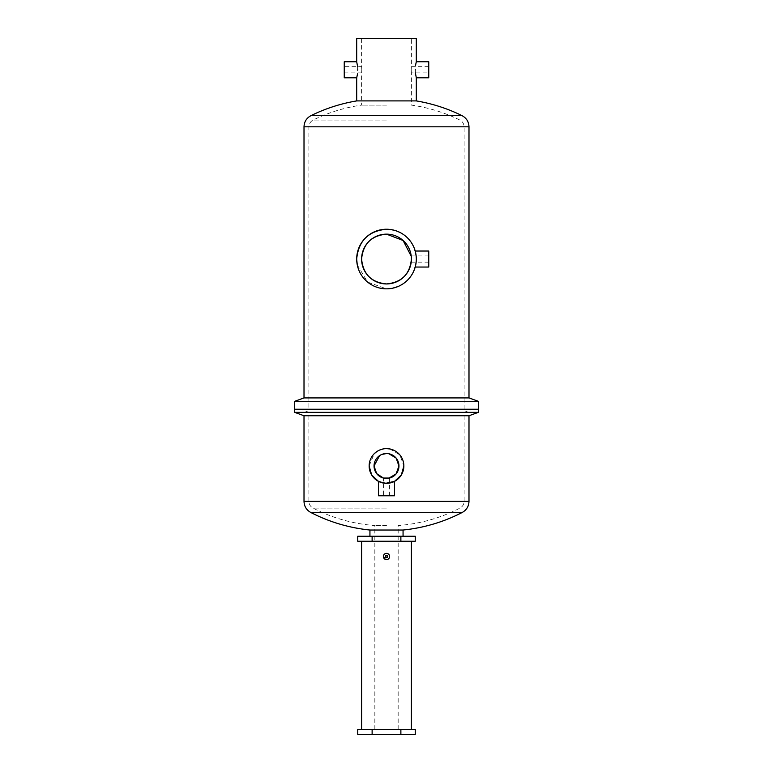 <?xml version="1.0" encoding="UTF-8"?>
<svg xmlns="http://www.w3.org/2000/svg" width="773" height="773" viewBox="0 0 773 773"><rect width="100%" height="100%" fill="white"/><g stroke="black" fill="none" stroke-linecap="round" stroke-linejoin="round"><path stroke-width="0.58" stroke-dasharray="3.87 2.9" d="M357.744 729.374L415.256 729.374M400.878 729.374L400.878 734.35L415.256 734.35M372.122 729.374L372.122 734.35L400.878 734.35M357.744 734.35L372.122 734.35M428.754 267.052L428.754 251.022M411.207 69.783C411.42 65.763 411.42 65.763 411.207 69.783C411.42 65.763 411.42 65.763 411.207 69.783C411.42 73.793 411.42 73.793 411.207 69.783C411.42 73.793 411.42 73.793 411.207 69.783M428.754 77.793L428.754 61.763M344.246 77.793L344.246 61.763M361.793 69.783C361.58 65.763 361.58 65.763 361.793 69.783C361.58 65.763 361.58 65.763 361.793 69.783C361.58 73.793 361.58 73.793 361.793 69.783C361.58 73.793 361.58 73.793 361.793 69.783M386.5 105.109L361.6 105.109L386.5 105.109M386.5 409.236L294.668 409.236L386.5 409.236M416.309 38.65L356.691 38.65M411.362 257.67L411.246 256.288M357.271 264.888L367.581 282.068L386.5 288.841C404.637 287.073 414.57 277.14 416.309 259.042C415.12 269.381 415.12 269.381 416.309 259.042C414.541 240.905 404.608 230.972 386.5 229.233M415.372 72.894L415.555 65.299M357.628 66.662L357.445 74.266M416.309 100.905L356.691 100.905M468.989 397.921L304.011 397.921M478.332 401.322L294.668 401.322M416.309 259.042C415.12 248.703 415.12 248.703 416.309 259.042L416.145 255.931M386.5 38.65L411.4 38.65L386.5 38.65M428.754 69.783L428.754 72.894L428.754 69.783M428.754 259.042L428.754 262.153L428.754 259.042M411.246 261.805L411.371 260.23M383.389 495.793L389.611 495.793L383.389 495.793L383.389 478.043L385.853 478.419M389.611 495.793L389.611 478.043M386.5 412.318L308.91 412.318L386.5 412.318M386.5 525.543L374.837 525.543L386.5 525.543M386.5 536.259L403.062 536.259L386.5 536.259M379.572 455.635L381.717 454.485M386.5 453.529L388.925 453.77M385.708 483.318L384.915 483.26M478.332 412.347L294.668 412.347M468.989 415.748L304.011 415.748M403.062 530.036L369.938 530.036M389.892 448.968L399.912 454.968L403.854 465.984M381.408 482.574L389.959 482.99L394.51 481.376L391.93 482.468M390.636 482.835L386.5 483.338L381.756 482.681M378.49 481.376L380.316 482.197M369.146 465.984L374.229 453.712M376.847 451.558L379.852 449.954M383.099 448.968L386.5 448.63M394.51 495.793L378.49 495.793M388.819 478.216L386.5 478.439M387.688 478.381L387.109 478.419M386.5 541.245L411.4 541.245L386.5 541.245M415.256 541.245L357.744 541.245M372.122 541.245L372.122 536.259L357.744 536.259M400.878 541.245L400.878 536.259L372.122 536.259M415.256 536.259L400.878 536.259M386.5 729.374L411.4 729.374L386.5 729.374M387.109 559.536L387.688 559.352M388.23 559.072L389.553 557.091M385.302 559.352L385.891 559.536M386.5 553.371L384.77 553.893M383.621 555.285L383.447 555.874M386.5 557.633L387.65 556.483M386.5 120.047L313.123 120.047L386.5 120.047M468.989 126.82L304.011 126.82M462.041 115.65L310.959 115.65M386.5 126.82L464.09 126.82L386.5 126.82M468.989 501.387L304.011 501.387M386.5 508.093L312.997 508.093L386.5 508.093M462.254 512.451L310.746 512.451M386.5 501.387L464.09 501.387L386.5 501.387M428.754 255.931L411.207 255.931M428.754 66.662L411.4 66.662L411.4 38.65M361.6 38.65L361.6 66.662L344.246 66.662M344.246 72.894L361.6 72.894L361.6 105.109C344.642 107.515 328.486 112.491 313.123 120.047C310.437 121.506 309.026 123.767 308.91 126.82L308.91 409.236M464.09 409.236L464.09 126.82C463.974 123.767 462.563 121.506 459.877 120.047C444.514 112.491 428.358 107.515 411.4 105.109L411.4 72.894L428.754 72.894M428.754 262.153L411.207 262.153M374.837 729.374L374.837 525.543C353.048 523.901 332.429 518.094 312.997 508.093C310.388 506.624 309.026 504.383 308.91 501.387L308.91 412.318L300.446 409.236M398.163 729.374L398.163 525.543C419.952 523.901 440.571 518.094 460.003 508.093C462.612 506.624 463.974 504.383 464.09 501.387L464.09 412.318L472.554 409.236"/><path stroke-width="1.16" d="M372.122 729.374L357.744 729.374L357.744 734.35L372.122 734.35L372.122 729.374L400.878 729.374L400.878 734.35L372.122 734.35M400.878 734.35L415.256 734.35L415.256 729.374L400.878 729.374M411.246 256.288L403.11 240.49L386.5 234.142C371.359 235.61 363.059 243.91 361.6 259.042A24.9 24.9 0 0 1 386.5 234.142A24.9 24.9 0 0 1 411.4 259.042C411.188 255.022 411.188 255.022 411.4 259.042C411.188 255.022 411.188 255.022 411.4 259.042L411.362 257.67M361.6 259.042C363.068 274.173 371.369 282.474 386.5 283.942C401.651 282.464 409.951 274.164 411.4 259.042A24.9 24.9 0 0 1 386.5 283.942A24.9 24.9 0 0 1 361.6 259.042M416.145 255.931L415.207 251.022L428.754 251.022L428.754 267.052L415.207 267.052M386.5 229.233C368.373 230.992 358.44 240.925 356.691 259.042A29.809 29.809 0 0 1 386.5 229.233A29.809 29.809 0 0 1 416.309 259.042C415.12 269.381 415.12 269.381 416.309 259.042A29.809 29.809 0 0 1 386.5 288.841A29.809 29.809 0 0 1 356.691 259.042L357.271 264.888M357.628 66.662L356.691 61.763L356.691 38.65L416.309 38.65L416.309 61.763L428.754 61.763L428.754 77.793L416.309 77.793L415.372 72.894M415.207 69.783C416.405 80.121 416.405 80.121 415.207 69.783C416.405 59.434 416.405 59.434 415.207 69.783M357.445 74.266L356.74 77.629M357.793 69.783C356.595 80.121 356.595 80.121 357.793 69.783C356.595 59.434 356.595 59.434 357.793 69.783M356.691 61.763L344.246 61.763L344.246 77.793L356.691 77.793L356.691 100.905L416.309 100.905L416.309 77.793M468.989 397.921L468.989 126.82L304.011 126.82L304.011 397.921L468.989 397.921L478.332 401.322L294.668 401.322L294.668 409.236L478.332 409.236L478.332 401.322M415.555 65.299L416.261 61.927M411.4 259.042C411.188 263.062 411.188 263.062 411.4 259.042L411.371 260.23M388.925 453.77L396.124 458.08L398.955 465.984A12.455 12.455 0 0 1 386.5 478.439A12.455 12.455 0 0 1 374.045 465.984L376.654 473.607L383.389 478.043L389.611 478.043L387.688 478.381M386.5 478.439L385.853 478.419M388.819 478.216L396.085 473.926L398.955 465.984A12.455 12.455 0 0 0 386.5 453.529A12.455 12.455 0 0 0 374.045 465.984L379.572 455.635M381.717 454.485L386.5 453.529M384.915 483.26L378.49 481.376L378.49 495.793L394.51 495.793L394.51 481.376L385.708 483.318M386.5 412.347L478.332 412.347L478.332 409.236L294.668 409.236L294.668 412.347L386.5 412.347M369.938 536.259L369.938 530.036C349.106 527.901 329.366 522.036 310.746 512.451C306.437 510.016 304.195 506.334 304.011 501.387L304.011 415.748L468.989 415.748L478.332 412.347M369.938 530.036L403.062 530.036C423.894 527.901 443.634 522.036 462.254 512.451C466.563 510.016 468.805 506.334 468.989 501.387L468.989 415.748M386.5 448.63L389.892 448.968M403.854 465.984A17.354 17.354 0 0 1 386.5 483.338A17.354 17.354 0 0 1 369.146 465.984A17.354 17.354 0 0 1 386.5 448.63A17.354 17.354 0 0 1 403.854 465.984L401.332 474.989L394.51 481.376M391.93 482.468L390.636 482.835M369.146 465.984L371.668 474.989L378.49 481.376L381.756 482.681M380.316 482.197L380.818 482.381M380.867 482.4L381.408 482.574M374.229 453.712L376.847 451.558M379.852 449.954L383.099 448.968M387.109 478.419L384.77 478.313M384.297 478.236L383.447 478.052M400.878 541.245L415.256 541.245L415.256 536.259L400.878 536.259L400.878 541.245L372.122 541.245L372.122 536.259L400.878 536.259M372.122 536.259L357.744 536.259L357.744 541.245L372.122 541.245M386.5 557.633L387.65 556.483A1.15 1.15 0 0 0 386.5 555.333A1.15 1.15 0 0 0 385.35 556.483A1.15 1.15 0 0 0 386.5 557.633A1.15 1.15 0 0 0 387.65 556.483L386.5 555.333L385.35 556.483L386.944 557.546M385.891 559.536L387.109 559.536M387.688 559.352L388.23 559.072M389.553 557.091L389.611 556.483C389.428 554.589 388.394 553.555 386.5 553.371M383.447 555.874L383.389 556.483A3.111 3.111 0 0 0 386.5 559.594A3.111 3.111 0 0 0 389.611 556.483A3.111 3.111 0 0 0 386.5 553.371A3.111 3.111 0 0 0 383.389 556.483L385.302 559.352M383.91 554.753L383.621 555.285M304.011 126.82C304.204 121.776 306.523 118.056 310.959 115.65L462.041 115.65C447.519 108.5 432.271 103.592 416.309 100.905M310.746 512.451L462.254 512.451M304.011 501.387L468.989 501.387M468.989 126.82C468.796 121.776 466.477 118.056 462.041 115.65M304.011 397.921L294.668 401.322M310.959 115.65C325.481 108.5 340.729 103.592 356.691 100.905M403.062 536.259L403.062 530.036M304.011 415.748L294.668 412.347M411.4 729.374L411.4 541.245M361.6 729.374L361.6 541.245"/></g></svg>
